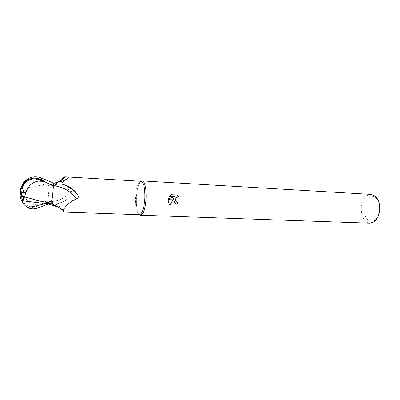 <?xml version="1.0" encoding="UTF-8"?>
<svg xmlns="http://www.w3.org/2000/svg" width="400" height="400" viewBox="0 0 400 400"><rect width="100%" height="100%" fill="white"/><g stroke="black" fill="none" stroke-linecap="round" stroke-linejoin="round"><path stroke-width="0.3" stroke-dasharray="2 1.5" d="M140.975 181.27C138.08 182.15 136.25 187.53 135.475 197.41C135.21 207.7 136.52 213.475 139.405 214.735M53.32 183.265L51.99 186.43L51.16 184.325C49.665 184.815 48.625 190.15 48.055 200.33L48.88 201.515C50.235 203.285 53 204.02 57.165 203.715C63.52 202.08 68.27 199.155 71.415 194.945L71.74 194.41C72.52 192.705 72.23 191.575 70.865 191.02C64.885 187.62 61.925 183.76 61.985 179.44M52.55 196.355L53.365 186.94L53.24 183.275M141.005 181.27C138.555 183.625 137.03 189.02 136.44 197.445C136.17 207.99 137.52 213.91 140.5 215.2M378.59 201.375L376.055 197.875C371.17 193.415 364.27 199.57 363.955 208.205C363.185 217.025 369.595 224.27 375.01 220.175L377.86 216.925M371.205 194.4C365.585 194.97 362.265 199.515 361.245 208.035C361.26 216.935 364.13 221.985 369.855 223.18M142.105 180.905C139.125 181.805 137.235 187.32 136.44 197.445C136.135 206.245 137.135 212.01 139.435 214.735M177.985 202.315L177.68 202.285M177.45 194.995L171.02 194.675M178.22 196.81L179.36 197.16M174.4 196.62L168.27 198.575C167.795 201.14 168.36 203.245 169.97 204.895L170.035 204.795M174 197.76C173.18 201.105 174.275 203.205 177.295 204.06M170.825 194.655L169.175 196.365M48.175 203.88L49.145 200.995C49.45 200.9 49.685 201.54 49.855 202.92C55.265 204.875 59.855 207.92 63.615 212.055L63.445 212.07M63.61 212.055C65.88 212.11 65.88 211.47 63.61 210.145L56.98 206.72M49.855 202.92L50.385 203.36M48.055 200.33L48.16 203.875M51.44 184.62L57.545 182.505M48.88 201.515C57.65 202.05 67.72 197.16 70.865 191.02M57.165 203.715C63.06 202.64 67.81 199.715 71.415 194.945M23.63 192.85C25.305 199.595 28.75 203.52 33.965 204.63L34.11 206.515C26.83 208.165 19.9 201.2 20.59 192.41L20.59 192.35C20.505 190.385 21.325 188.84 23.055 187.715L23.63 192.85L20.59 192.41M24.15 184.21L42.465 183.765L51.44 184.535C51.605 185.835 51.835 186.445 52.14 186.375L53.305 182.95M20.36 189.96L22.37 187.53L22.805 184.335L23.665 184.255M39.195 204.89L48 201.095L48.815 191.37C49.35 187.69 49.95 185.475 50.63 184.72L51.105 184.2L51.44 184.535M50.63 184.72L39.66 185.545L22.98 188.505M22.62 187.6L23.055 187.715M20.03 192.375L20.59 192.35M22.85 202.69C26.745 207.355 31.515 208.535 37.15 206.235L39.215 205.205L39.195 204.885L33.965 204.63M39.215 205.205L34.11 206.515M40.5 202.995L49.855 203.005L49.27 201.065L48.31 203.335M50.225 203.42L49.855 203.005M48 201.095L48.1 204.175M48.535 202.355L51.925 203.845M52.83 184.925L61.975 181.23M29.61 177.965C37.5 179.4 45.24 181.7 52.83 184.865M45.99 203.235L48.535 202.415M37.15 206.235L37.33 208.1M376.055 197.875L375.15 196.08M49.145 200.995C54.58 202.995 59.4 206.045 63.61 210.145M51.99 186.43C57.535 184.99 62.26 182.65 66.165 179.415M51.16 184.325L56.255 182.785M375.01 220.175L373.945 221.875M52.14 186.375C49.295 185.695 47.93 185.24 41.38 184.31C35.97 183.745 31.88 183.59 29.11 183.84M42.465 183.765L51.105 184.2M49.27 201.065L40.995 202.21L28.565 201.785"/><path stroke-width="0.6" d="M53.4 186.895L54.185 185.785C63.3 186.93 70.77 191.32 76.6 198.965C69.79 201.165 63.875 207.935 63.14 210.655L63.445 212.07L139.525 214.73C142.295 213.76 144.075 208.385 144.87 198.61C145.115 188.405 143.855 182.625 141.095 181.28L65.79 176.86C67.25 176.915 68.085 177.105 68.305 177.425C68.425 178.315 66.315 179.585 61.975 181.23L53.32 183.265M61.985 179.44C62.28 177.985 63.09 177.14 64.415 176.9L65.79 176.86M54.185 185.785C55.48 184.08 58.31 183.59 62.69 184.315C67.86 185.64 72.175 188.23 75.625 192.075L78.005 195.495C78.605 197.36 78.14 198.515 76.6 198.965M139.435 214.735L140.62 215.2C143.475 214.21 145.315 208.705 146.13 198.68C146.37 188.01 145.025 182.085 142.105 180.905L371.205 194.4L375.15 196.08C378.355 199.075 379.86 203.565 379.67 209.55C379.165 215.235 377.26 219.34 373.945 221.875L369.855 223.18L140.5 215.2C143.41 214.405 145.285 208.9 146.13 198.68C146.375 188.21 145.075 182.29 142.23 180.915L141.005 181.27M377.86 216.925L379.965 209.52C380.125 206.51 379.665 203.795 378.59 201.375M174.195 197.78L173.15 199.84L168.305 199.61L168.46 198.6L174.595 196.64L169.365 196.385L171.02 194.675L177.45 194.995L179.36 197.16C178 196.52 176.885 196.8 176.01 197.99L175.585 199.95L173.865 199.87L174 197.76L172.95 199.83M177.68 202.285L176.64 201.95L175.425 200.145M176.835 201.97L177.985 202.315L177.775 204.105C175.52 203.85 174.225 202.505 173.88 200.07L175.615 200.15L176.835 201.97M179.095 197.025L177.255 194.985M173.045 200.035L170.165 204.925C168.845 203.63 168.22 201.925 168.29 199.81L173.15 199.84M170.035 204.795L172.85 200.025M177.295 204.06L177.775 204.105M175.395 199.94L175.815 197.97L178.22 196.81M177.575 204.08L177.785 202.3M169.375 196.375L174.595 196.64M51.925 203.845L56.98 206.72L48.175 203.88M50.385 203.36L50.47 203.34C51.225 202.965 51.92 200.635 52.55 196.355C51.975 200.16 51.345 202.37 50.655 202.98L50.225 203.42L40.5 202.995L23.08 200.82L23.57 197.62L24.305 197.505L25.945 192.33C28.22 185.795 32.29 182.065 38.155 181.14L37.995 179.265C33.175 178.24 28.945 179.3 25.31 182.46C22.515 185.095 20.965 188.41 20.65 192.395L21.805 195.275L24.305 197.505M62.69 184.315C67.26 186.025 71.345 188.56 74.94 191.915L77.715 194.9M57.545 182.505C60.775 180.97 63.375 179.08 65.35 176.84M20.36 189.96L20.03 192.375C20.365 187.99 22.11 184.395 25.27 181.595C30.19 177.74 35.62 177.14 41.555 179.795L43.87 181.035L43.89 181.355L53.43 186.135L53.305 182.95L41.345 177.965C37.3 176.45 33.39 176.45 29.61 177.965L28.4 178.545C24.25 181.3 22.38 183.23 22.795 184.325M23.665 184.255L24.15 184.21M22.37 187.53L22.62 187.6M23.57 197.62L21.285 195.535L20.03 192.375L20.65 192.45M43.87 181.035L37.995 179.265M38.155 181.14L43.89 181.355M24.385 196.695L34.26 199.585C37.35 200.685 42.815 201.82 50.655 202.98M53.43 186.135L52.55 196.355M20.03 192.375C19.84 196.37 20.78 199.81 22.85 202.69M48.31 203.335L48.1 204.175L37.33 208.1C33.78 209.32 30.46 209.085 27.365 207.39C23.68 204.73 22.155 202.585 22.785 200.955L23.08 200.82M25.945 192.33L20.65 192.395M27.365 207.39C33.625 206.64 39.835 205.255 45.99 203.235M41.555 179.795L41.345 177.965M141.095 181.28L142.23 180.915M50.47 203.34C55.895 205.45 60.12 207.885 63.14 210.655M74.94 191.915L75.625 192.075M66.165 179.415L68.305 177.425M56.255 182.785C59.98 181.195 62.7 179.235 64.415 176.9M139.525 214.73L140.62 215.2M25.31 182.46C23.15 185.375 21.955 188.66 21.725 192.32L21.805 195.275M28.565 201.785L25.955 201.35M21.285 195.535L22.785 200.955M28.4 178.545L25.27 181.595"/></g></svg>
